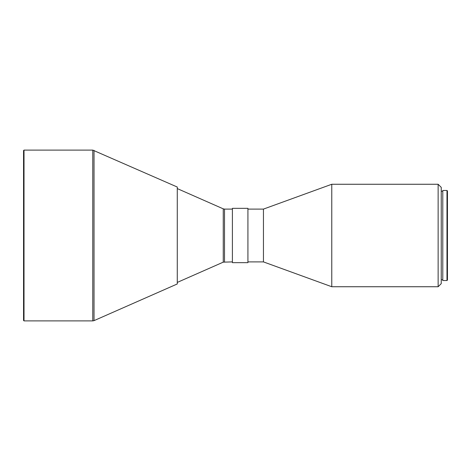 <?xml version="1.0" encoding="UTF-8"?>
<svg xmlns="http://www.w3.org/2000/svg" width="471" height="471" viewBox="0 0 471 471"><rect width="100%" height="100%" fill="white"/><g stroke="black" fill="none" stroke-linecap="round" stroke-linejoin="round"><path stroke-width="0.71" d="M24.015 320.898L23.55 320.433L23.55 150.567L24.015 150.102L24.015 320.898L92.769 320.898L92.769 150.102L24.015 150.102M94.023 150.361L94.023 320.639L177.273 283.966L177.273 187.034L92.769 150.102M247.923 235.5L247.923 208.329L232.397 208.329L232.397 262.671L247.923 262.671L247.923 235.5M438.136 286.739L438.136 184.261L441.239 187.364L441.239 283.636L438.136 286.739L331.772 286.739L263.448 261.9L263.448 209.1L247.923 209.1M331.772 286.739L331.772 184.261L263.448 209.1M446.985 235.5L446.985 190.472L442.793 190.472L442.793 280.528L446.985 280.528L446.985 235.5M446.985 280.528L447.45 280.062L447.45 190.938L446.985 190.472M232.397 261.9L223.254 262.159L223.254 208.841L177.273 188.583M224.508 261.9L224.508 209.1L223.254 208.841M232.397 209.1L224.508 209.1M438.136 184.261L331.772 184.261M442.793 191.25L441.239 191.25M442.793 279.75L441.239 279.75M263.448 261.9L247.923 261.9M223.254 262.159L177.273 282.417M94.023 320.639L92.769 320.898"/></g></svg>
